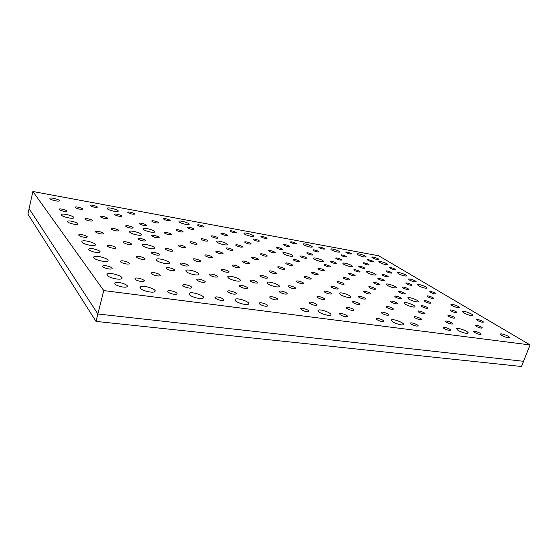 <?xml version="1.0" encoding="UTF-8"?>
<svg xmlns="http://www.w3.org/2000/svg" width="558" height="558" viewBox="0 0 558 558"><rect width="100%" height="100%" fill="white"/><g stroke="black" fill="none" stroke-linecap="round" stroke-linejoin="round"><path stroke-width="0.84" d="M93.828 257.831L93.863 256.806C96.185 254.713 110.533 259.198 107.778 260.956C106.118 262.616 95.32 260.049 93.828 257.831M331.361 249.879L330.741 249.084C331.389 248.108 340.778 251.302 339.703 252.104C337.709 252.369 334.926 251.63 331.361 249.879M267.756 283.701L267.226 282.481C268.579 280.758 281.072 285.089 279.202 286.568C278.337 287.844 270.037 285.668 267.756 283.701M367.129 272.611L366.341 271.613C367.011 270.484 377.138 274.034 375.994 274.989C373.958 275.338 371 274.55 367.129 272.611M143.392 229.366L143.253 228.62C144.738 227.218 156.435 230.886 154.552 232.044C153.499 233.153 144.906 230.998 143.392 229.366M107.101 275.303L107.122 274.097C109.64 271.746 124.699 276.566 121.721 278.568C119.942 280.409 108.761 277.765 107.101 275.303M392.462 321.631L391.374 320.041C392.337 318.29 404.969 322.991 403.413 324.547C402.876 325.781 395.294 323.689 392.462 321.631M107.296 208.748L107.227 208.155C108.657 206.906 119.893 210.324 118.101 211.329C117.061 212.333 108.552 210.213 107.296 208.748M379.628 262.441L378.854 261.569C379.391 260.607 388.696 263.843 387.719 264.638C385.913 264.904 383.213 264.171 379.628 262.441M303.636 244.795L303.092 244.013C303.824 243.002 313.401 246.231 312.25 247.061C310.095 247.34 307.228 246.58 303.636 244.795M418.437 285.745L417.454 284.671C417.998 283.555 428.063 287.161 427.03 288.102C425.203 288.444 422.336 287.656 418.437 285.745M318.869 311.887L318.095 310.353C319.42 308.4 332.673 313.212 330.761 314.921C329.952 316.337 321.52 314.091 318.869 311.887M81.914 242.137L81.956 241.258C84.105 239.389 97.81 243.595 95.251 245.15C93.695 246.643 83.261 244.16 81.914 242.137M216.957 242.151L216.623 241.335C217.801 240.031 228.815 243.637 227.204 244.711C226.415 245.708 218.75 243.713 216.957 242.151M408.784 299.081L407.759 297.826C408.442 296.486 419.463 300.497 418.249 301.648C417.886 302.589 411.323 300.755 408.784 299.081M186.219 271.572L185.974 270.435C187.753 268.538 201.04 272.953 198.774 274.557C197.56 276.015 188.186 273.664 186.219 271.572M314.133 259.038L313.526 258.138C314.335 256.973 324.575 260.481 323.305 261.444C322.803 262.302 316.198 260.509 314.133 259.038M142.534 245.611L142.409 244.725C144.131 243.058 156.791 247.082 154.629 248.463C153.415 249.768 144.159 247.473 142.534 245.611M189.525 294.77L189.274 293.362C191.366 291.06 205.916 296.005 203.286 297.993C201.87 299.744 191.687 297.219 189.525 294.77M398.328 273.671L397.463 272.709C398 271.676 407.668 275.08 406.663 275.952C404.85 276.245 402.067 275.492 398.328 273.671M340.254 294.484L339.452 293.201C340.464 291.639 352.342 295.886 350.794 297.233C350.194 298.37 342.731 296.347 340.254 294.484M343.505 264.143L342.807 263.216C343.519 262.1 353.549 265.573 352.377 266.508C350.271 266.843 347.313 266.054 343.505 264.143M129.721 232.205L129.616 231.431C131.235 229.931 143.378 233.725 141.355 234.96C140.197 236.153 131.207 233.921 129.721 232.205M140.281 288.249L140.204 286.903C142.639 284.468 157.761 289.462 154.824 291.548C153.136 293.424 142.185 290.788 140.281 288.249M457.909 330.294L456.542 328.676C457.225 327.093 469.355 331.689 468.085 333.098C467.75 334.186 460.845 332.226 457.909 330.294M179.153 221.938L178.93 221.275C180.081 220.11 190.641 223.458 189.092 224.4C188.29 225.313 180.694 223.353 179.153 221.938M357.901 254.755L357.211 253.939C357.776 252.99 366.997 256.164 365.999 256.938C364.137 257.189 361.438 256.464 357.901 254.755M244.299 233.9L243.916 233.174C244.836 232.086 254.853 235.371 253.52 236.257C252.907 237.087 246.05 235.267 244.299 233.9M463.517 312.822L462.254 311.462C462.791 310.164 473.77 314.238 472.696 315.375C470.854 315.8 467.792 314.956 463.517 312.822M235.497 300.853L235.071 299.395C236.871 297.219 250.926 302.122 248.561 304.012C247.382 305.638 237.868 303.217 235.497 300.853M61.401 215.116L61.443 214.46C63.298 212.947 75.888 216.692 73.67 217.927C72.303 219.161 62.51 216.811 61.401 215.116M283.325 253.688L282.808 252.809C283.729 251.602 294.199 255.139 292.824 256.143C292.239 257.043 285.312 255.18 283.325 253.688M405.122 304.138L404.083 302.806C404.822 301.383 416.212 305.547 414.922 306.781C414.524 307.786 407.731 305.896 405.122 304.138M156.631 260.356L156.47 259.331C158.312 257.482 171.536 261.772 169.234 263.32C167.951 264.75 158.409 262.386 156.631 260.356M387.133 285.319L386.234 284.203C386.917 282.976 397.47 286.742 396.292 287.788C394.234 288.193 391.179 287.37 387.133 285.319M228.222 277.821L227.831 276.635C229.38 274.829 242.249 279.202 240.191 280.744C239.166 282.111 230.363 279.851 228.222 277.821M390.161 268.196L389.637 267.61C389.979 266.982 396.013 269.089 395.378 269.619C394.227 269.793 392.49 269.319 390.161 268.196M474.719 332.519L473.805 331.487C474.195 330.503 481.84 333.412 481.066 334.277C479.796 334.633 477.676 334.047 474.719 332.519M290.809 242.437L290.488 241.949C290.976 241.293 297.135 243.358 296.368 243.888C294.952 244.069 293.096 243.588 290.809 242.437M230.245 231.319L230.022 230.866C230.635 230.161 237.087 232.261 236.201 232.832C234.548 233.035 232.567 232.533 230.245 231.319M382.579 275.24L382.042 274.599C382.439 273.894 388.821 276.14 388.117 276.733C386.868 276.949 385.027 276.454 382.579 275.24M276.747 248.101L276.433 247.571C277.005 246.831 283.541 249.021 282.683 249.628C281.127 249.851 279.146 249.342 276.747 248.101M90.18 205.609L90.159 205.239C91.107 204.43 98.382 206.613 97.19 207.262C94.874 207.506 92.537 206.955 90.18 205.609M354.302 270.428L353.828 269.8C354.274 269.061 360.782 271.334 360.022 271.948C358.675 272.178 356.771 271.669 354.302 270.428M259.603 304.047L259.268 303.099C260.321 301.752 269.123 304.856 267.687 306.028C265.427 306.6 262.734 305.937 259.603 304.047M151.783 235.964L151.685 235.455C152.648 234.513 160.244 236.92 159.002 237.687C156.756 238.015 154.35 237.443 151.783 235.964M395.371 297.016L394.743 296.221C395.21 295.356 402.29 297.916 401.481 298.663C400.107 298.962 398.07 298.411 395.371 297.016M190.083 242.479L189.915 241.949C190.773 241.042 198.125 243.428 196.981 244.167C194.937 244.474 192.636 243.916 190.083 242.479M196.953 280.214L196.772 279.432C197.93 278.156 206.586 281.065 205.093 282.146C202.638 282.676 199.924 282.034 196.953 280.214M100.28 216.825L100.252 216.406C101.263 215.521 108.824 217.815 107.554 218.534C105.162 218.827 102.742 218.255 100.28 216.825M239.605 286.338L239.333 285.529C240.331 284.315 248.715 287.196 247.361 288.235C245.15 288.723 242.57 288.095 239.605 286.338M311.706 273.078L311.294 272.402C311.901 271.53 318.974 273.985 318.046 274.717C316.442 275.017 314.328 274.473 311.706 273.078M279.697 292.099L279.328 291.262C280.193 290.111 288.333 292.964 287.105 293.954C285.117 294.408 282.648 293.794 279.697 292.099M215.29 298.181L215.067 297.268C216.295 295.838 225.39 298.976 223.793 300.204C221.275 300.825 218.436 300.148 215.29 298.181M260.272 276.273L259.958 275.547C260.788 274.501 268.565 277.173 267.401 278.051C265.448 278.449 263.069 277.856 260.272 276.273M226.367 248.652L226.136 248.101C226.897 247.229 234.039 249.593 232.986 250.305C231.117 250.598 228.913 250.047 226.367 248.652M418.577 312.048L417.858 311.148C418.326 310.199 425.74 312.94 424.903 313.763C423.529 314.098 421.416 313.526 418.577 312.048M151.483 273.678L151.399 272.932C152.725 271.586 161.708 274.522 160.055 275.659C159.114 276.691 152.662 275.115 151.483 273.678M331.48 287.21L331.006 286.442C331.633 285.494 339.02 288.109 338.05 288.918C336.425 289.26 334.235 288.688 331.48 287.21M374.013 283.192L373.469 282.488C373.93 281.685 380.709 284.099 379.921 284.775C378.561 285.033 376.594 284.51 374.013 283.192M205.086 255.766L204.891 255.159C205.797 254.162 213.456 256.694 212.249 257.517C210.15 257.88 207.764 257.294 205.086 255.766M242.57 261.855L242.305 261.221C243.1 260.265 250.542 262.769 249.433 263.564C247.522 263.906 245.234 263.334 242.57 261.855M346.155 252.6L345.737 252.083C346.12 251.47 352.035 253.499 351.373 253.995C350.145 254.162 348.408 253.695 346.155 252.6M319.092 247.626L318.723 247.124C319.155 246.496 325.188 248.54 324.477 249.056C323.159 249.224 321.366 248.749 319.092 247.626M443.889 328.439L443.059 327.413C443.526 326.381 451.317 329.325 450.459 330.231C449.078 330.615 446.888 330.015 443.889 328.439M411.281 324.121L410.542 323.103C411.1 322.015 419.051 324.993 418.095 325.949C416.582 326.367 414.315 325.753 411.281 324.121M260.802 254.518L260.509 253.939C261.179 253.102 268.133 255.438 267.163 256.129C265.448 256.408 263.327 255.871 260.802 254.518M336.049 258.605L335.623 258.047C336.069 257.364 342.326 259.512 341.587 260.077C340.261 260.279 338.413 259.791 336.049 258.605M211.482 236.529L211.287 236.041C212.012 235.246 218.882 237.478 217.878 238.126C216.051 238.378 213.916 237.847 211.482 236.529M59.071 209.522L59.092 209.131C60.222 208.211 68.069 210.533 66.702 211.273C64.072 211.58 61.526 210.994 59.071 209.522M430.469 292.357L429.8 291.632C430.141 290.892 436.677 293.257 436.007 293.878C434.842 294.108 432.994 293.599 430.469 292.357M102.909 266.703L102.923 265.992C104.444 264.583 113.797 267.54 111.97 268.726C110.861 269.828 103.921 268.182 102.909 266.703M163.682 219.099L163.557 218.687C164.324 217.934 171.139 220.068 170.113 220.682C168.167 220.898 166.026 220.375 163.682 219.099M340.08 314.698L339.536 313.708C340.303 312.501 348.631 315.542 347.467 316.602C345.632 317.084 343.17 316.449 340.08 314.698M307.088 253.471L306.726 252.927C307.228 252.223 313.617 254.392 312.822 254.978C311.385 255.187 309.474 254.685 307.088 253.471M324.651 265.378L324.233 264.771C324.749 264.004 331.389 266.292 330.566 266.933C329.108 267.177 327.141 266.661 324.651 265.378M176.328 230.301L176.189 229.833C176.998 229.01 184.07 231.263 182.989 231.933C180.994 232.198 178.776 231.654 176.328 230.301M293.522 260.084L293.166 259.491C293.752 258.689 300.546 261.005 299.653 261.667C298.07 261.925 296.026 261.402 293.522 260.084M353.075 302.638L352.523 301.759C353.165 300.72 360.9 303.517 359.889 304.417C358.243 304.814 355.969 304.215 353.075 302.638M296.87 281.895L296.472 281.148C297.198 280.151 304.766 282.787 303.698 283.638C301.927 284.008 299.646 283.422 296.87 281.895M136.731 257.301L136.668 256.659C137.91 255.459 146.482 258.201 144.941 259.205C144.048 260.14 137.805 258.612 136.731 257.301M448.765 316.379L447.969 315.472C448.367 314.572 455.642 317.279 454.882 318.067C453.612 318.381 451.575 317.816 448.765 316.379M343.644 278.261L343.17 277.57C343.7 276.74 350.619 279.167 349.761 279.872C348.29 280.151 346.253 279.614 343.644 278.261M301.111 309.537L300.671 308.574C301.571 307.291 310.122 310.374 308.832 311.483C306.795 312.006 304.229 311.357 301.111 309.537M278.058 267.617L277.717 266.961C278.414 266.047 285.661 268.531 284.643 269.291C282.899 269.612 280.702 269.054 278.058 267.617M165.426 249.328L165.308 248.749C166.333 247.71 174.249 250.256 172.924 251.114C170.615 251.505 168.118 250.912 165.426 249.328M111.314 229.073L111.272 228.592C112.36 227.615 120.221 230.042 118.875 230.845C116.399 231.186 113.881 230.6 111.314 229.073M180.415 264.011L180.269 263.341C181.357 262.19 189.622 264.904 188.22 265.866C185.835 266.319 183.24 265.706 180.415 264.011M221.519 270.323L221.289 269.619C222.244 268.531 230.245 271.216 228.968 272.137C226.813 272.562 224.33 271.962 221.519 270.323M364.269 292.246L363.718 291.464C364.255 290.551 371.482 293.138 370.596 293.92C369.11 294.24 366.997 293.682 364.269 292.246M424.91 301.557L424.22 300.748C424.617 299.918 431.564 302.457 430.818 303.168C429.555 303.447 427.588 302.91 424.91 301.557M402.918 287.886L402.311 287.168C402.709 286.4 409.363 288.786 408.637 289.435C407.382 289.679 405.478 289.163 402.918 287.886M123.409 242.507L123.36 241.956C124.518 240.875 132.72 243.448 131.276 244.334C128.724 244.753 126.101 244.139 123.409 242.507M139.312 223.744L139.228 223.298C140.135 222.44 147.438 224.714 146.266 225.411C144.083 225.69 141.767 225.132 139.312 223.744M167.895 291.904L167.784 291.025C169.207 289.518 178.644 292.685 176.865 293.968C175.875 295.119 169.2 293.487 167.895 291.904M386.729 307.472L386.087 306.579C386.638 305.589 394.206 308.358 393.285 309.216C391.786 309.585 389.596 308.999 386.729 307.472M197.762 225.355L197.595 224.923C198.285 224.19 204.905 226.311 203.956 226.904C202.163 227.113 200.099 226.597 197.762 225.355M363.711 263.509L363.237 262.937C363.628 262.281 369.766 264.408 369.082 264.952C367.848 265.141 366.055 264.659 363.711 263.509M317.453 297.519L316.993 296.668C317.739 295.566 325.67 298.397 324.554 299.339C322.747 299.765 320.383 299.158 317.453 297.519M127.859 212.528L127.789 212.131C128.647 211.349 135.678 213.512 134.576 214.139C132.455 214.377 130.216 213.833 127.859 212.528M261.228 237.004L260.956 236.536C261.5 235.853 267.798 237.938 266.975 238.489C265.448 238.678 263.529 238.189 261.228 237.004M244.913 242.458L244.662 241.949C245.304 241.182 252 243.393 251.072 244.02C249.384 244.258 247.334 243.734 244.913 242.458M376.741 319.553L376.092 318.548C376.748 317.397 384.88 320.411 383.827 321.415C382.16 321.861 379.803 321.241 376.741 319.553M78.804 235.267L78.831 234.744C80.136 233.621 88.666 236.215 87.09 237.143C86.12 238.043 79.627 236.494 78.804 235.267M477.411 320.494L476.546 319.581C476.881 318.723 484.03 321.401 483.333 322.147C482.168 322.44 480.194 321.889 477.411 320.494M368.015 260.342L367.541 259.798C367.903 259.177 373.874 261.242 373.225 261.751C372.04 261.925 370.303 261.458 368.015 260.342M386.485 271.613L385.955 271.007C386.317 270.337 392.518 272.513 391.855 273.071C390.656 273.267 388.863 272.778 386.485 271.613M253.325 239.647L253.06 239.159C253.653 238.433 260.14 240.582 259.268 241.168C257.67 241.384 255.683 240.875 253.325 239.647M309.606 303.294L309.153 302.38C309.976 301.201 318.2 304.145 317 305.17C315.089 305.644 312.626 305.017 309.606 303.294M381.923 313.282L381.274 312.341C381.881 311.273 389.714 314.161 388.731 315.089C387.154 315.493 384.88 314.893 381.923 313.282M446.414 322.196L445.598 321.234C446.03 320.264 453.556 323.089 452.747 323.933C451.422 324.275 449.316 323.703 446.414 322.196M391.2 302.066L390.565 301.222C391.074 300.295 398.391 302.959 397.526 303.754C396.096 304.089 393.983 303.524 391.2 302.066M216.106 252.083L215.89 251.505C216.72 250.577 224.114 253.018 222.984 253.785C221.003 254.106 218.715 253.541 216.106 252.083M95.69 232.051L95.676 231.549C96.862 230.503 105.05 233.014 103.593 233.872C100.949 234.262 98.32 233.656 95.69 232.051M450.955 310.952L450.18 310.095C450.55 309.244 457.595 311.852 456.869 312.585C455.656 312.871 453.682 312.327 450.955 310.952M221.163 233.844L220.954 233.37C221.617 232.623 228.271 234.785 227.336 235.392C225.592 235.622 223.542 235.099 221.163 233.844M252 258.054L251.721 257.454C252.446 256.561 259.637 258.982 258.605 259.721C256.799 260.028 254.594 259.47 252 258.054M227.964 292.008L227.713 291.15C228.815 289.832 237.541 292.838 236.076 293.968C233.718 294.519 231.012 293.864 227.964 292.008M193.221 259.728L193.047 259.093C194.038 258.026 201.996 260.642 200.692 261.535C198.46 261.939 195.97 261.339 193.221 259.728M151.643 253.158L151.553 252.551C152.676 251.435 160.906 254.078 159.483 254.999C157.014 255.438 154.399 254.825 151.643 253.158M250.34 281.113L250.047 280.346C250.961 279.216 259.024 281.992 257.768 282.948C255.697 283.387 253.22 282.773 250.34 281.113M209.731 275.066L209.522 274.327C210.568 273.148 218.889 275.945 217.508 276.942C215.214 277.417 212.619 276.796 209.731 275.066M120.542 261.8L120.514 261.13C121.888 259.826 130.83 262.672 129.156 263.76C128.166 264.778 121.588 263.188 120.542 261.8M427.777 296.807L427.1 296.047C427.47 295.266 434.201 297.707 433.496 298.377C432.283 298.628 430.378 298.105 427.777 296.807M288.612 286.805L288.228 286.01C289.016 284.943 296.856 287.684 295.719 288.598C293.836 289.009 291.471 288.409 288.612 286.805M304.549 277.333L304.145 276.622C304.808 275.687 312.117 278.233 311.127 279.021C309.439 279.356 307.249 278.791 304.549 277.333M358.871 297.254L358.32 296.431C358.906 295.454 366.383 298.146 365.434 298.983C363.872 299.332 361.682 298.76 358.871 297.254M415.061 317.865L414.336 316.909C414.845 315.898 422.518 318.751 421.625 319.636C420.181 320.006 417.998 319.42 415.061 317.865M125.815 226.311L125.752 225.851C126.743 224.937 134.311 227.287 133.062 228.027C130.739 228.341 128.326 227.769 125.815 226.311M75.177 207.492L75.177 207.116C76.202 206.258 83.756 208.504 82.479 209.201C80.017 209.466 77.583 208.901 75.177 207.492M324.728 292.176L324.254 291.367C324.937 290.348 332.589 293.062 331.55 293.933C329.841 294.317 327.567 293.731 324.728 292.176M269.033 251.205L268.733 250.654C269.347 249.865 276.084 252.132 275.171 252.774C273.546 253.025 271.495 252.502 269.033 251.205M378.429 279.091L377.892 278.421C378.317 277.668 384.894 279.997 384.148 280.625C382.851 280.862 380.94 280.353 378.429 279.091M359.15 266.864L358.668 266.264C359.094 265.566 365.406 267.77 364.688 268.349C363.397 268.551 361.549 268.063 359.15 266.864M330.524 261.89L330.106 261.304C330.58 260.579 337.025 262.797 336.244 263.404C334.856 263.62 332.952 263.118 330.524 261.89M349.148 274.222L348.666 273.56C349.155 272.778 355.865 275.129 355.055 275.785C353.646 276.036 351.68 275.519 349.148 274.222M300.518 256.673L300.155 256.108C300.699 255.355 307.284 257.594 306.44 258.214C304.94 258.452 302.966 257.935 300.518 256.673M318.388 269.102L317.976 268.461C318.534 267.645 325.384 270.016 324.512 270.7C322.984 270.972 320.948 270.435 318.388 269.102M151.902 221.345L151.804 220.912C152.634 220.11 159.686 222.314 158.591 222.963C156.533 223.214 154.301 222.67 151.902 221.345M187.397 227.748L187.244 227.294C187.99 226.52 194.826 228.71 193.814 229.338C191.924 229.568 189.783 229.045 187.397 227.748M84.962 219.21L84.956 218.778C86.065 217.829 93.918 220.201 92.558 220.968C90.005 221.296 87.473 220.71 84.962 219.21M346.825 308.435L346.274 307.507C346.978 306.384 355 309.299 353.918 310.276C352.182 310.708 349.817 310.095 346.825 308.435M178.204 245.778L178.058 245.22C178.992 244.258 186.616 246.72 185.395 247.515C183.219 247.864 180.827 247.285 178.204 245.778M269.486 271.788L269.158 271.097C269.919 270.128 277.424 272.695 276.336 273.511C274.487 273.866 272.206 273.294 269.486 271.788M421.848 306.621L421.15 305.77C421.576 304.884 428.753 307.521 427.965 308.288C426.647 308.588 424.61 308.037 421.848 306.621M286.052 263.725L285.703 263.097C286.345 262.246 293.355 264.638 292.399 265.35C290.739 265.636 288.625 265.092 286.052 263.725M399.27 292.301L398.649 291.548C399.082 290.732 405.938 293.201 405.171 293.899C403.866 294.171 401.893 293.641 399.27 292.301M183.059 285.801L182.912 284.978C184.189 283.59 193.221 286.624 191.589 287.802C190.703 288.856 184.37 287.279 183.059 285.801M270.065 297.826L269.709 296.94C270.658 295.691 279.119 298.669 277.793 299.744C275.673 300.253 273.099 299.618 270.065 297.826M166.549 268.642L166.43 267.938C167.63 266.696 176.237 269.521 174.717 270.56C172.171 271.069 169.444 270.435 166.549 268.642M107.492 246.176L107.478 245.604C108.747 244.439 117.299 247.103 115.736 248.066C114.808 248.98 108.44 247.445 107.492 246.176M232.435 265.929L232.184 265.266C233.056 264.248 240.77 266.843 239.577 267.694C237.555 268.07 235.169 267.484 232.435 265.929M135.057 279.167L135.008 278.379C136.487 276.914 145.875 279.976 144.069 281.211C143.015 282.341 136.215 280.702 135.057 279.167M235.95 245.45L235.706 244.92C236.404 244.104 243.316 246.392 242.325 247.054C240.554 247.32 238.426 246.789 235.95 245.45M337.771 282.585L337.297 281.853C337.869 280.967 345.018 283.485 344.105 284.238C342.563 284.552 340.45 283.994 337.771 282.585M369.305 287.565L368.754 286.826C369.257 285.975 376.252 288.472 375.415 289.19C373.993 289.483 371.956 288.939 369.305 287.565M138.133 239.11L138.056 238.58C139.109 237.575 146.991 240.059 145.659 240.889C143.267 241.258 140.756 240.665 138.133 239.11M201.145 239.403L200.964 238.894C201.752 238.05 208.852 240.352 207.785 241.042C205.853 241.321 203.642 240.777 201.145 239.403M164.484 233.035L164.366 232.546C165.245 231.668 172.568 233.99 171.411 234.709C169.297 235.002 166.988 234.444 164.484 233.035M114.543 214.6L114.495 214.195C115.422 213.365 122.711 215.59 121.525 216.26C119.279 216.525 116.95 215.967 114.543 214.6M476.114 326.297L475.221 325.328C475.583 324.407 482.977 327.197 482.238 328.006C481.024 328.327 478.98 327.755 476.114 326.297M406.35 283.736L405.75 283.052C406.119 282.334 412.578 284.636 411.888 285.243C410.681 285.466 408.84 284.964 406.35 283.736M341.245 255.515L340.826 254.978C341.238 254.336 347.32 256.422 346.623 256.952C345.346 257.126 343.554 256.652 341.245 255.515M313.268 250.465L312.899 249.942C313.366 249.273 319.574 251.379 318.82 251.93C317.446 252.118 315.598 251.63 313.268 250.465M283.994 245.178L283.673 244.676C284.203 243.979 290.544 246.106 289.735 246.671C288.249 246.873 286.338 246.378 283.994 245.178M88.813 249.698L88.841 248.931C90.64 247.334 101.995 250.849 99.84 252.181C98.529 253.444 89.964 251.407 88.813 249.698M409.279 279.935L408.526 279.105C408.965 278.24 416.959 281.079 416.129 281.811C414.65 282.069 412.369 281.448 409.279 279.935M451.91 305.512L450.948 304.48C451.38 303.468 460.071 306.663 459.206 307.535C457.713 307.863 455.286 307.193 451.91 305.512M67.546 221.826L67.574 221.254C69.129 219.957 79.55 223.081 77.681 224.142C76.53 225.181 68.495 223.263 67.546 221.826M114.962 283.959L114.969 282.899C117.068 280.883 129.561 284.929 127.05 286.652C125.564 288.214 116.378 286.038 114.962 283.959M372.381 257.803L371.781 257.126C372.214 256.373 379.635 258.933 378.847 259.554C377.389 259.756 375.234 259.17 372.381 257.803M501.726 335.4L500.477 334.089C500.889 332.91 510.437 336.551 509.538 337.604C508.052 338.015 505.443 337.283 501.726 335.4M49.906 198.711L49.934 198.271C51.28 197.204 60.92 200.022 59.288 200.88C58.269 201.759 50.694 199.924 49.906 198.711M32.887 191.499L103.753 290.579L97.873 313.994L29.1 208.671L27.9 214.126L96.011 321.408L97.873 313.994L29.1 208.671L32.887 191.499L378.68 255.78L530.1 344.935L523.557 361.298L97.873 313.994L523.557 361.298L521.486 366.501L96.011 321.408M103.753 290.579L530.1 344.935M93.674 257.573L93.863 256.806M267.115 282.864L267.226 282.481M143.148 229.031L143.253 228.62M106.906 274.975L107.122 274.097M107.136 208.532L107.227 208.155M317.969 310.729L318.095 310.353M81.789 241.935L81.956 241.258M185.821 270.986L185.974 270.435M142.276 245.234L142.409 244.725M189.071 294.066L189.274 293.362M129.498 231.891L129.616 231.431M139.981 287.754L140.204 286.903M234.897 299.974L235.071 299.395M61.324 214.99L61.443 214.46M156.317 259.895L156.47 259.331M227.699 277.103L227.831 276.635M196.667 279.795L196.772 279.432M214.956 297.665L215.067 297.268M151.281 273.371L151.399 272.932M102.791 266.508L102.923 265.992M136.571 257.05L136.668 256.659M123.269 242.305L123.36 241.956M167.651 291.513L167.784 291.025M78.734 235.148L78.831 234.744M95.592 231.905L95.676 231.549M227.608 291.499L227.713 291.15M120.402 261.576L120.514 261.13M182.794 285.396L182.912 284.978M166.326 268.314L166.43 267.938M107.373 246.001L107.478 245.604M134.876 278.881L135.008 278.379M88.701 249.51L88.841 248.931M67.469 221.707L67.574 221.254M114.781 283.652L114.969 282.899M49.85 198.634L49.934 198.271"/></g></svg>
